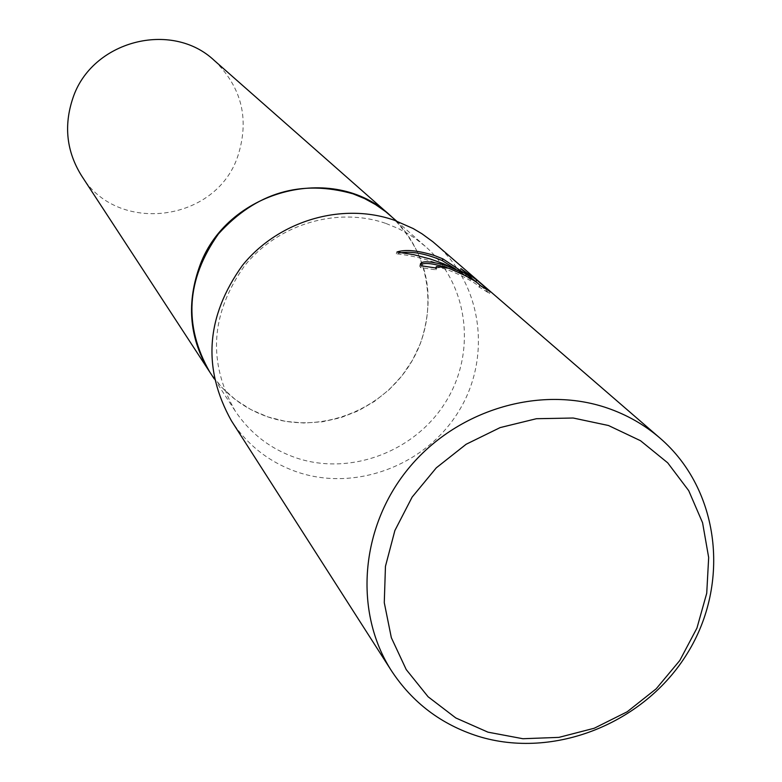 <?xml version="1.0" encoding="UTF-8"?>
<svg xmlns="http://www.w3.org/2000/svg" width="782" height="782" viewBox="0 0 782 782"><rect width="100%" height="100%" fill="white"/><g stroke="black" fill="none" stroke-linecap="round" stroke-linejoin="round"><path stroke-width="0.59" stroke-dasharray="3.91 2.93" d="M386.083 223.505L398.204 228.481L406.855 233.056L415.086 238.324L425.281 246.34C468.095 283.876 476.795 351.333 446.229 401.107C415.985 451.077 351.284 476.013 297.052 458.174C271.022 449.415 250.396 433.668 235.177 410.941C207.484 362.203 210.593 313.865 244.483 265.919C278.011 224.033 337.335 206.428 386.083 223.505M390.433 215.646C431.293 251.462 439.748 315.752 410.736 363.141C382.036 410.716 320.444 434.342 268.764 417.207C243.964 408.8 224.307 393.757 209.791 372.066M435.554 244.004C482.103 284.081 491.907 356.788 459.171 410.57C426.796 464.567 357.071 491.663 298.587 472.484C270.191 462.954 247.796 445.72 231.404 420.775M420.452 264.746L419.651 266.085L420.618 267.581L435.945 269.849L435.33 268.979L435.965 268.226C441.566 264.091 479.386 284.159 479.317 287.102L489.532 293.465L481.477 286.476M435.945 269.849L436.61 268.099M401.928 252.625L396.279 253.808C419.191 256.261 441.009 263.114 461.742 274.365L461.986 273.739M396.279 253.808L396.963 252.019M471.497 278.216L460.207 270.337L470.93 279.682L463.98 274.775M462.084 273.475L455.671 269.145M470.93 279.682L471.214 278.949M460.207 270.337L460.872 268.617M461.742 274.365L447.324 267.825M489.532 293.465L490.226 291.666M478.975 287.287L479.649 285.528M420.618 267.581L421.303 265.792M214.405 60.585C241.794 87.359 249.624 119.147 237.894 155.931C216.448 222.049 117.036 235.138 81.504 175.657M391.44 216.536C427.05 252.205 436.727 294.462 420.481 343.308L412.466 360.228L401.948 375.79L389.192 389.632L374.5 401.401L358.234 410.833L340.776 417.676L322.546 421.781L303.993 423.023L285.567 421.381L267.718 416.865L250.885 409.592L235.49 399.719L221.922 387.491L210.524 373.18M396.552 221.032L425.281 246.34M435.721 267.923L435.32 268.979M479.884 285.645L479.327 287.102M420.335 264.306L419.651 266.085M214.239 378.879L235.177 410.941"/><path stroke-width="1.17" d="M210.524 373.18L209.781 372.066C183.359 325.576 186.233 279.555 218.403 233.974C255.978 192.528 300.875 179.156 353.063 193.848L364.617 198.599L375.526 204.571L385.682 211.687L396.552 221.032M391.479 670.8L231.404 420.775C202.206 368.361 205.891 316.554 242.459 265.362C278.597 220.632 342.174 201.942 394.363 220.25L413.179 228.549L421.977 233.789L432.954 241.824L660.106 438.203C719.743 489.581 730.769 583.411 687.368 653.302C644.407 723.477 553.793 759.762 478.125 736.263C441.38 724.562 412.495 702.735 391.479 670.8C353.64 612.052 360.072 527.615 408.136 468.907C456.043 410.081 539.453 384.832 607.018 407.93C626.851 414.714 644.554 424.812 660.106 438.203M445.261 265.166L462.406 272.635L443.707 263.798L430.618 259.096L413.893 254.707L396.963 252.019C405.301 249.214 417.725 250.357 434.254 255.45L442.886 258.881L471.595 277.933L460.872 268.617L476.609 279.888L490.226 291.666L479.992 285.342C476.209 281.041 465.789 275.352 448.76 268.255L436.63 266.486L435.994 267.229L436.61 268.099L421.303 265.792L420.335 264.306C421.254 260.729 429.562 261.012 445.261 265.166M608.464 425.506L640.507 440.716L667.701 462.827L688.717 490.656L702.578 522.767L708.668 557.527L706.733 593.215L696.938 628.102L679.793 660.497L656.157 688.844L627.164 711.796L594.222 728.247L558.895 737.377L522.894 738.726L487.958 732.167L455.828 717.974L428.106 696.772L406.22 669.568L391.332 637.672L384.275 602.668L385.458 566.315L394.89 530.509L412.134 497.088L436.297 467.832L466.15 444.254L500.118 427.598L536.423 418.712L573.177 418.018L608.464 425.506M461.986 273.739L462.406 272.635M455.671 269.145L442.241 260.572L442.886 258.881M442.241 260.572C426.454 253.915 413.023 251.266 401.928 252.625M463.98 274.775L462.084 273.475M471.214 278.949L471.595 277.933M481.477 286.476L475.925 281.657L476.609 279.888M475.925 281.657L471.497 278.216M447.324 267.825C433.316 263.387 424.362 262.361 420.452 264.746M390.443 215.646C333.435 161.346 224.815 190.583 198.951 268.206C186.253 305.273 189.87 339.887 209.781 372.066L81.504 175.657C66.548 151.513 63.665 125.736 72.834 98.307C91.474 40.918 171.541 19.902 214.405 60.585L391.44 216.536M435.985 267.229L435.721 267.923M209.791 372.066L214.239 378.879"/></g></svg>

